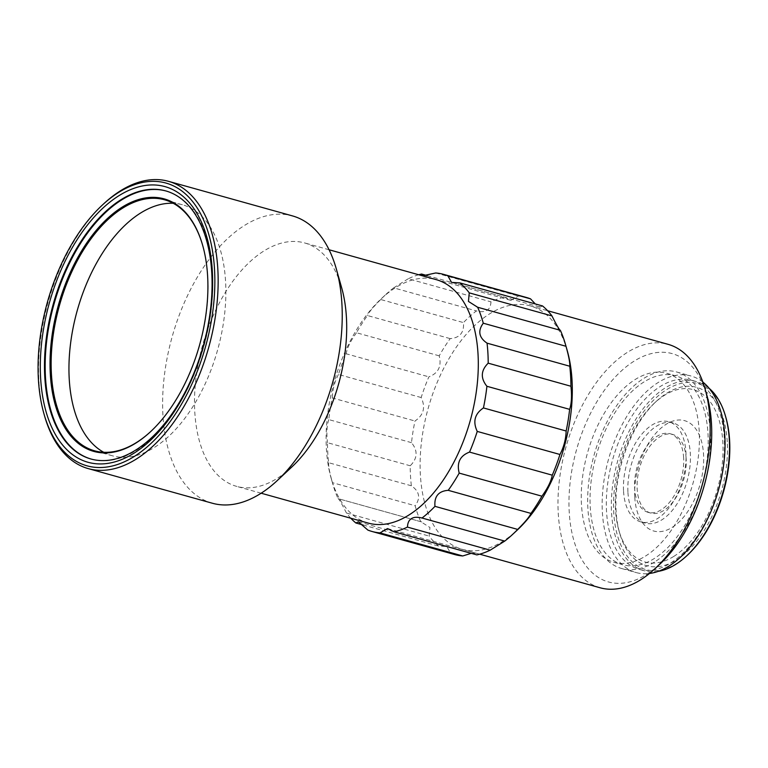 <?xml version="1.0" encoding="UTF-8"?>
<svg xmlns="http://www.w3.org/2000/svg" width="768" height="768" viewBox="0 0 768 768"><rect width="100%" height="100%" fill="white"/><g stroke="black" fill="none" stroke-linecap="round" stroke-linejoin="round"><path stroke-width="0.58" stroke-dasharray="3.84 2.88" d="M687.658 554.947A96.547 54.019 105.6 0 1 613.747 512.669A96.547 54.019 105.6 0 1 666.662 389.626A96.547 54.019 105.6 0 1 725.942 417.715M727.248 441.869A92.621 51.821 -74.4 0 0 666.864 393.158A92.621 51.821 -74.4 0 0 656.342 401.309A92.621 51.821 -74.4 0 0 616.109 511.2A92.621 51.821 -74.4 0 0 619.622 532.963A92.621 51.821 -74.4 0 0 684.221 554.237A92.621 51.821 -74.4 0 0 727.248 441.869M427.171 275.606L504.288 297.12A133.44 74.659 -74.4 0 0 490.954 301.843C490.752 306.077 489.427 308.899 486.979 310.291C484.637 311.875 481.104 312.086 476.381 310.925A133.44 74.659 -74.4 0 0 463.45 322.598C464.294 332.515 459.878 337.853 450.182 338.621A133.44 74.659 -74.4 0 0 439.21 355.834C441.83 366.23 438.384 373.229 428.861 376.848A133.44 74.659 -74.4 0 0 421.171 397.536C425.76 407.299 423.696 415.123 414.979 421.008A133.44 74.659 -74.4 0 0 411.494 442.666C418.013 450.758 417.581 458.467 410.208 465.773A133.44 74.659 -74.4 0 0 410.506 475.949A133.44 74.659 -74.4 0 0 411.36 485.789C419.52 491.386 420.778 498.038 415.133 505.738A133.44 74.659 -74.4 0 0 420.778 521.702L429.955 527.51L429.158 536.083A133.44 74.659 -74.4 0 0 438.614 546.077L446.842 546.509L450.586 553.162A133.44 74.659 -74.4 0 0 454.704 554.544M418.714 274.762A133.44 74.659 105.6 0 0 408.23 278.765L490.954 301.843M526.426 297.475A133.44 74.659 -74.4 0 0 518.41 296.054L510.874 300.374L504.288 297.12M435.686 272.976L518.41 296.054M367.862 530.083L450.586 553.162M350.794 518.218A133.44 74.659 105.6 0 1 346.435 513.014L429.158 536.083M363.12 525.014L438.614 546.077M420.778 521.702L338.064 498.624A133.44 74.659 105.6 0 1 332.842 484.224A133.44 74.659 105.6 0 1 332.41 482.659L415.133 505.738M411.36 485.789L328.637 462.71A133.44 74.659 105.6 0 1 327.782 452.88A133.44 74.659 105.6 0 1 327.485 442.694L410.208 465.773M411.494 442.666L328.771 419.587A133.44 74.659 105.6 0 1 332.256 397.93L414.979 421.008M421.171 397.536L338.448 374.458A133.44 74.659 105.6 0 1 346.138 353.77L428.861 376.848M439.21 355.834L356.486 332.755A133.44 74.659 105.6 0 1 367.469 315.542L450.182 338.621M368.246 523.094A126.374 70.704 105.6 0 1 331.171 478.349A126.374 70.704 105.6 0 1 326.381 448.656A126.374 70.704 105.6 0 1 381.283 298.723L385.757 294.557A133.44 74.659 105.6 0 0 380.726 299.52L463.45 322.598M385.757 294.557A133.44 74.659 105.6 0 1 393.658 287.856L476.381 310.925M645.437 556.118A98.122 54.893 -74.4 0 0 698.381 456.384A98.122 54.893 -74.4 0 0 666.71 373.286A98.122 54.893 -74.4 0 0 635.251 379.469A98.122 54.893 -74.4 0 0 582.298 479.203A98.122 54.893 -74.4 0 0 613.978 562.301A98.122 54.893 -74.4 0 0 645.437 556.118M659.962 564.058A118.531 66.317 105.6 0 1 569.232 512.15A118.531 66.317 105.6 0 1 634.186 361.094A118.531 66.317 105.6 0 1 706.954 395.587M654.413 562.099A102.048 57.091 105.6 0 1 621.696 568.531A102.048 57.091 105.6 0 1 588.749 482.112A102.048 57.091 105.6 0 1 643.814 378.384A102.048 57.091 105.6 0 1 676.541 371.952A102.048 57.091 105.6 0 1 709.478 458.371A102.048 57.091 105.6 0 1 654.413 562.099M702.874 382.099A102.048 57.091 -74.4 0 0 691.018 375.994A102.048 57.091 -74.4 0 0 658.301 382.426A102.048 57.091 -74.4 0 0 602.381 512.477A102.048 57.091 -74.4 0 0 636.173 572.573A102.048 57.091 -74.4 0 0 649.478 573.475M683.635 457.766A40.819 22.838 -74.4 0 0 670.109 433.718A40.819 22.838 -74.4 0 0 645.322 448.454A40.819 22.838 -74.4 0 0 634.656 488.314A40.819 22.838 -74.4 0 0 648.173 512.352A40.819 22.838 -74.4 0 0 672.97 497.616A40.819 22.838 -74.4 0 0 683.635 457.766M627.946 492.499A51.994 29.088 -74.4 0 0 645.168 523.123A51.994 29.088 -74.4 0 0 676.752 504.346A51.994 29.088 -74.4 0 0 690.336 453.581A51.994 29.088 -74.4 0 0 673.114 422.957A51.994 29.088 -74.4 0 0 641.53 441.725A51.994 29.088 -74.4 0 0 627.946 492.499M724.272 438.067A98.122 54.893 -74.4 0 0 691.776 380.275A98.122 54.893 -74.4 0 0 660.317 386.458A98.122 54.893 -74.4 0 0 606.538 511.507A98.122 54.893 -74.4 0 0 639.043 569.299A98.122 54.893 -74.4 0 0 670.502 563.107A98.122 54.893 -74.4 0 0 724.272 438.067M658.205 571.363A98.122 54.893 105.6 0 1 644.054 570.701A98.122 54.893 105.6 0 1 611.558 512.909A98.122 54.893 105.6 0 1 665.328 387.859A98.122 54.893 105.6 0 1 696.787 381.677A98.122 54.893 105.6 0 1 709.248 388.426M623.558 491.27A51.994 29.088 -74.4 0 0 640.781 521.894A51.994 29.088 -74.4 0 0 672.365 503.126A51.994 29.088 -74.4 0 0 685.949 452.352A51.994 29.088 -74.4 0 0 668.726 421.728A51.994 29.088 -74.4 0 0 637.142 440.506A51.994 29.088 -74.4 0 0 623.558 491.27M644.026 381.917A98.122 54.893 -74.4 0 0 591.072 481.651A98.122 54.893 -74.4 0 0 622.752 564.749A98.122 54.893 -74.4 0 0 654.211 558.566A98.122 54.893 -74.4 0 0 707.155 458.832A98.122 54.893 -74.4 0 0 675.485 375.734A98.122 54.893 -74.4 0 0 644.026 381.917M673.814 556.387A89.482 50.064 105.6 0 1 618.874 530.352A89.482 50.064 105.6 0 1 615.485 509.328A89.482 50.064 105.6 0 1 654.355 403.162A89.482 50.064 105.6 0 1 722.851 442.349A89.482 50.064 105.6 0 1 673.814 556.387M567.235 350.592A126.374 70.704 -74.4 0 0 530.17 305.856A126.374 70.704 -74.4 0 0 489.648 313.824A126.374 70.704 -74.4 0 0 420.384 474.883A126.374 70.704 -74.4 0 0 462.25 549.312A126.374 70.704 -74.4 0 0 502.762 541.344A126.374 70.704 -74.4 0 0 517.123 530.218M600.115 587.779A126.374 70.704 105.6 0 1 558.259 513.341A126.374 70.704 105.6 0 1 627.514 352.282A126.374 70.704 105.6 0 1 668.035 344.314M212.352 503.232A149.146 83.443 105.6 0 1 162.95 415.392A149.146 83.443 105.6 0 1 201.917 269.77A149.146 83.443 105.6 0 1 292.502 215.914M291.514 467.28A126.374 70.704 105.6 0 1 236.64 486.374A126.374 70.704 105.6 0 1 194.784 411.946A126.374 70.704 105.6 0 1 227.798 288.547A126.374 70.704 105.6 0 1 304.56 242.918A126.374 70.704 105.6 0 1 341.626 287.654M542.515 305.942L540.067 307.123L535.286 303.936M686.141 458.458A40.819 22.838 -74.4 0 0 672.614 434.419A40.819 22.838 -74.4 0 0 647.827 449.155A40.819 22.838 -74.4 0 0 637.162 489.014A40.819 22.838 -74.4 0 0 650.678 513.053A40.819 22.838 -74.4 0 0 675.475 498.317A40.819 22.838 -74.4 0 0 686.141 458.458M103.661 203.837A149.146 83.443 -74.4 0 0 38.87 380.774A149.146 83.443 -74.4 0 0 44.525 415.814M381.283 298.723A126.374 70.704 105.6 0 1 436.166 279.629M91.229 459.082A139.171 77.866 -74.4 0 0 91.574 459.187A139.171 77.866 -74.4 0 0 176.102 408.941A139.171 77.866 -74.4 0 0 212.467 273.053A139.171 77.866 -74.4 0 0 166.368 191.088A139.171 77.866 -74.4 0 0 166.022 190.992M408.23 278.765L393.658 287.856M380.726 299.52C373.133 307.085 368.717 312.422 367.469 315.542M356.486 332.755C350.669 340.8 347.222 347.798 346.138 353.77M338.448 374.458C334.598 381.859 332.534 389.693 332.256 397.93M328.771 419.587C326.842 425.328 326.419 433.037 327.485 442.694M634.79 497.28A57.302 32.064 -74.4 0 0 672.144 527.414A57.302 32.064 -74.4 0 0 703.546 454.387A57.302 32.064 -74.4 0 0 666.192 424.253A57.302 32.064 -74.4 0 0 634.79 497.28M471.235 553.334L475.642 553.152L476.842 554.899M346.435 513.014C341.731 503.626 338.947 498.835 338.064 498.624L421.805 521.962M328.637 462.71C328.358 465.955 329.616 472.608 332.41 482.659M103.766 452.294A130.301 72.902 -74.4 0 0 112.397 455.789A130.301 72.902 -74.4 0 0 191.539 408.739A130.301 72.902 -74.4 0 0 225.581 281.51A130.301 72.902 -74.4 0 0 182.419 204.768A130.301 72.902 -74.4 0 0 173.232 203.299M202.742 245.606A130.301 72.902 105.6 0 1 202.829 245.933A130.301 72.902 105.6 0 1 207.773 276.538A130.301 72.902 105.6 0 1 151.162 431.136A130.301 72.902 105.6 0 1 150.912 431.366M621.696 568.531L636.173 572.573M691.776 380.275L696.787 381.677M645.168 523.123L640.781 521.894M613.978 562.301L622.752 564.749M618.874 530.352L619.622 532.963M530.17 305.856L547.613 310.723M672.614 434.419L670.109 433.718M329.069 249.754L304.56 242.918M422.765 275.789L510.874 300.374M451.574 282.432L540.067 307.123M476.602 306.979L560.256 330.317M387.533 528.566L475.642 553.152M358.339 521.818L446.842 546.509M91.574 459.187L90.874 458.986M151.162 431.136L150.662 431.597M112.397 455.789L94.579 450.816M261.149 493.21L236.64 486.374M676.541 371.952L691.018 375.994M166.368 191.088L165.667 190.886M462.25 549.312L479.693 554.179M650.678 513.053L648.173 512.352M202.829 245.933L202.646 245.28M666.71 373.286L675.485 375.734M182.419 204.768L164.611 199.795M639.043 569.299L644.054 570.701M673.114 422.957L668.726 421.728M331.171 478.349L332.842 484.224M654.355 403.162L656.342 401.309"/><path stroke-width="1.15" d="M709.248 388.426A98.122 54.893 105.6 0 1 725.568 416.41L725.942 417.715A96.547 54.019 105.6 0 1 729.6 440.4A96.547 54.019 105.6 0 1 687.658 554.947L686.659 555.878A98.122 54.893 105.6 0 1 675.514 564.509A98.122 54.893 105.6 0 1 658.205 571.363M212.314 270.883A143.098 80.054 105.6 0 1 133.891 453.245A143.098 80.054 105.6 0 1 40.618 377.99A143.098 80.054 105.6 0 1 119.04 195.629A143.098 80.054 105.6 0 1 212.314 270.883M38.4 379.373A146.784 82.128 -74.4 0 0 43.968 413.856A146.784 82.128 -74.4 0 0 146.342 447.581A146.784 82.128 -74.4 0 0 214.531 269.501A146.784 82.128 -74.4 0 0 102.173 205.219A146.784 82.128 -74.4 0 0 38.4 379.373M418.714 274.762A133.44 74.659 105.6 0 1 421.565 274.042L427.171 275.606M447.821 275.779L530.544 298.858A133.44 74.659 -74.4 0 0 526.426 297.475L443.702 274.397A133.44 74.659 105.6 0 1 447.821 275.779L451.574 282.432L459.792 282.874L542.515 305.942A133.44 74.659 -74.4 0 1 551.971 315.936L469.248 292.858A133.44 74.659 105.6 0 0 459.792 282.874M421.565 274.042L422.765 275.789L435.686 272.976A133.44 74.659 105.6 0 1 443.702 274.397M560.352 330.317L477.629 307.238A133.44 74.659 105.6 0 1 483.274 323.203L565.997 346.282A133.44 74.659 -74.4 0 0 565.565 344.717A133.44 74.659 -74.4 0 0 560.352 330.317C559.469 330.106 556.675 325.315 551.971 315.936M569.77 366.23L487.046 343.152A133.44 74.659 105.6 0 1 487.901 352.992A133.44 74.659 105.6 0 1 488.198 363.168L570.922 386.246A133.44 74.659 -74.4 0 0 570.624 376.07A133.44 74.659 -74.4 0 0 569.77 366.23C570.058 362.986 568.8 356.342 565.997 346.282M569.635 409.354L486.912 386.275A133.44 74.659 105.6 0 1 483.437 407.933L566.15 431.011A133.44 74.659 -74.4 0 0 569.635 409.354C571.565 403.613 571.997 395.914 570.922 386.246M559.958 454.483L477.245 431.414A133.44 74.659 105.6 0 1 469.546 452.093L552.269 475.171A133.44 74.659 -74.4 0 0 559.958 454.483C563.818 447.082 565.882 439.258 566.15 431.011M541.92 496.186L459.197 473.107A133.44 74.659 105.6 0 1 448.224 490.32L530.947 513.398A133.44 74.659 -74.4 0 0 541.92 496.186C547.738 488.15 551.194 481.142 552.269 475.171M517.69 529.421L434.966 506.342A133.44 74.659 105.6 0 1 422.026 518.016L504.749 541.094A133.44 74.659 -74.4 0 0 512.65 534.384A133.44 74.659 -74.4 0 0 517.69 529.421C525.274 521.866 529.699 516.518 530.947 513.398M490.176 550.176L407.453 527.098A133.44 74.659 105.6 0 1 394.118 531.821L476.842 554.899A133.44 74.659 -74.4 0 0 490.176 550.176L504.749 541.094M462.72 555.965L379.997 532.886A133.44 74.659 105.6 0 1 371.981 531.466L454.704 554.544A133.44 74.659 -74.4 0 0 462.72 555.965L471.235 553.334M371.981 531.466A133.44 74.659 105.6 0 1 367.862 530.083L358.339 521.818L355.891 522.998L363.12 525.014M355.891 522.998A133.44 74.659 105.6 0 1 350.794 518.218M547.613 310.723L668.035 344.314A126.374 70.704 105.6 0 1 705.101 389.059L706.954 395.587A118.531 66.317 105.6 0 1 711.456 423.437A118.531 66.317 105.6 0 1 659.962 564.058L654.989 568.685A126.374 70.704 105.6 0 1 640.637 579.811A126.374 70.704 105.6 0 1 600.115 587.779L479.693 554.179M649.478 573.475A102.048 57.091 -74.4 0 0 668.899 566.141A102.048 57.091 -74.4 0 0 724.819 436.09A102.048 57.091 -74.4 0 0 702.874 382.099M725.568 416.41A98.122 54.893 105.6 0 1 729.293 439.459A98.122 54.893 105.6 0 1 686.659 555.878M512.65 534.384L517.123 530.218A126.374 70.704 -74.4 0 0 572.026 380.285A126.374 70.704 -74.4 0 0 567.235 350.592L565.565 344.717M705.101 389.059A126.374 70.704 105.6 0 1 709.891 418.742A126.374 70.704 105.6 0 1 654.989 568.685M168.422 181.306L292.502 215.914A149.146 83.443 105.6 0 1 336.25 268.723A149.146 83.443 105.6 0 1 341.904 303.754A149.146 83.443 105.6 0 1 277.114 480.701A149.146 83.443 105.6 0 1 212.352 503.232L88.272 468.614A149.146 83.443 -74.4 0 0 178.848 414.768A149.146 83.443 -74.4 0 0 217.824 269.146A149.146 83.443 -74.4 0 0 168.422 181.306A149.146 83.443 -74.4 0 0 103.661 203.837L102.173 205.219M336.25 268.723L341.626 287.654A126.374 70.704 105.6 0 1 346.416 317.347A126.374 70.704 105.6 0 1 291.514 467.28L277.114 480.701M535.286 303.936L530.544 298.858M43.968 413.856L44.525 415.814A149.146 83.443 -74.4 0 0 88.272 468.614M329.069 249.754L436.166 279.629A126.374 70.704 105.6 0 1 478.022 354.058A126.374 70.704 105.6 0 1 444.998 477.466A126.374 70.704 105.6 0 1 368.246 523.094L261.149 493.21M166.022 190.992A139.171 77.866 -74.4 0 0 81.677 241.574A139.171 77.866 -74.4 0 0 45.475 377.222A139.171 77.866 -74.4 0 0 91.229 459.082M50.323 374.198A131.088 73.344 105.6 0 1 111.226 215.165A131.088 73.344 105.6 0 1 202.646 245.28A131.088 73.344 105.6 0 1 207.619 276.077A131.088 73.344 105.6 0 1 150.662 431.597A131.088 73.344 105.6 0 1 50.323 374.198M487.046 343.152C478.886 337.555 477.629 330.902 483.274 323.203M477.629 307.238L468.451 301.43L469.248 292.858M486.912 386.275C480.403 378.182 480.826 370.474 488.198 363.168M477.245 431.414C472.646 421.642 474.71 413.818 483.437 407.933M459.197 473.107C456.576 462.71 460.022 455.712 469.546 452.093M434.966 506.342C434.112 496.426 438.528 491.088 448.224 490.32M407.453 527.098C407.654 522.864 408.979 520.051 411.437 518.65C413.77 517.066 417.302 516.854 422.026 518.016M379.997 532.886L387.533 528.566L394.118 531.821M211.766 272.851A139.171 77.866 105.6 0 1 175.402 408.739A139.171 77.866 105.6 0 1 90.874 458.986A139.171 77.866 105.6 0 1 44.784 377.021A139.171 77.866 105.6 0 1 81.139 241.133A139.171 77.866 105.6 0 1 165.667 190.886A139.171 77.866 105.6 0 1 211.766 272.851M173.232 203.299A130.301 72.902 -74.4 0 0 69.235 379.046A130.301 72.902 -74.4 0 0 103.766 452.294M150.912 431.366A130.301 72.902 105.6 0 1 94.579 450.816A130.301 72.902 105.6 0 1 51.427 374.074A130.301 72.902 105.6 0 1 85.469 246.845A130.301 72.902 105.6 0 1 164.611 199.795A130.301 72.902 105.6 0 1 202.742 245.606"/></g></svg>
